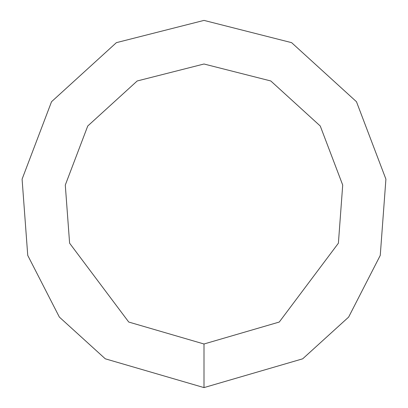 <?xml version="1.0" encoding="UTF-8"?>
<svg xmlns="http://www.w3.org/2000/svg" width="408" height="408" viewBox="0 0 408 408"><rect width="100%" height="100%" fill="white"/><g stroke="black" fill="none" stroke-linecap="round" stroke-linejoin="round"><path stroke-width="0.61" d="M204 387.6L302.705 358.81L348.636 317.087L380.256 255.408L385.912 179.158L356.47 101.719L291.608 42.651L204 20.4L116.392 42.651L51.53 101.719L22.088 179.158L27.744 255.408L59.364 317.087L105.295 358.81L204 387.6L204 343.995L279.261 322.045L338.395 243.199L342.71 185.059L320.26 126.011L270.8 80.968L204 64.005L137.2 80.968L87.74 126.011L65.29 185.059L69.605 243.199L128.739 322.045L204 343.995"/></g></svg>
